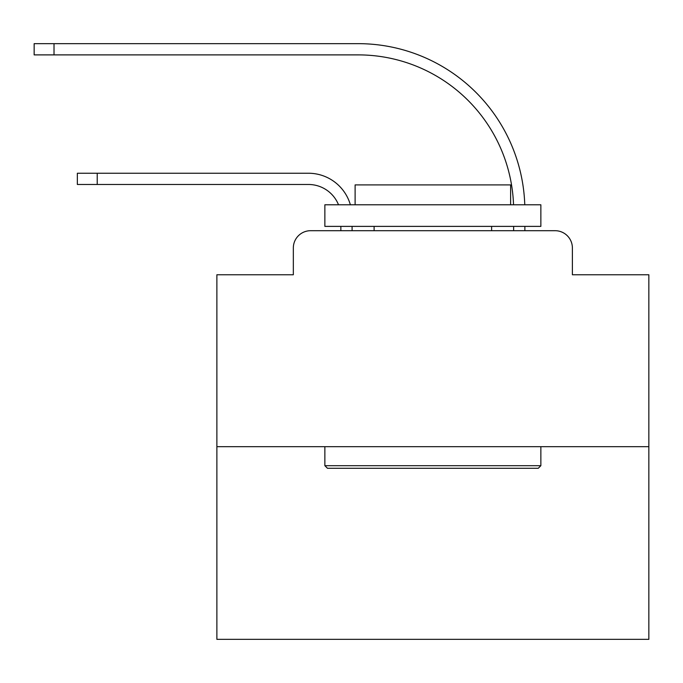 <?xml version="1.0" encoding="UTF-8"?>
<svg xmlns="http://www.w3.org/2000/svg" width="683" height="683" viewBox="0 0 683 683"><rect width="100%" height="100%" fill="white"/><g stroke="black" fill="none" stroke-linecap="round" stroke-linejoin="round"><path stroke-width="1.02" d="M293.331 247.98L293.331 274.762L293.331 247.98A17.28 17.28 0 0 1 310.611 230.7L340.851 230.7L340.851 226.38M648.85 446.682L216.878 446.682L216.878 639.348L648.85 639.348L648.85 274.762L572.388 274.762L572.388 247.98A17.28 17.28 0 0 0 555.108 230.7L310.611 230.7M216.878 446.682L216.878 274.762L293.331 274.762M352.087 226.38L352.087 230.7L352.087 226.38L352.087 230.7L352.087 226.38L352.087 230.7L352.087 226.38L352.087 230.7L352.087 226.38L352.087 230.7L352.087 226.38L352.087 230.7L352.087 226.38L352.087 230.7L352.087 226.38L352.087 230.7L352.087 226.38L352.087 230.7L352.087 226.38L352.087 230.7L352.087 226.38L352.087 230.7L352.087 226.38L352.087 230.7L352.087 226.38L352.087 230.7L352.087 226.38L352.087 230.7L352.087 226.38L352.087 230.7L352.087 226.38L352.087 230.7L352.087 226.38L352.087 230.7L352.087 226.38L352.087 230.7L365.473 230.7M500.255 230.7L513.642 230.7L513.642 226.38M524.877 226.38L524.877 230.7L524.877 226.38L524.877 230.7L524.877 226.38L524.877 230.7L524.877 226.38L524.877 230.7L524.877 226.38L524.877 230.7L524.877 226.38L524.877 230.7L524.877 226.38L524.877 230.7L524.877 226.38L524.877 230.7L524.877 226.38L524.877 230.7L524.877 226.38L524.877 230.7L524.877 226.38L524.877 230.7L524.877 226.38L524.877 230.7L524.877 226.38L524.877 230.7L524.877 226.38L524.877 230.7L524.877 226.38L524.877 230.7L524.877 226.38L524.877 230.7L524.877 226.38L524.877 230.7L524.877 226.38L524.877 230.7L555.108 230.7M572.388 274.762L572.388 247.98M97.217 184.478L77.35 184.478L97.217 184.478L77.35 184.478L77.35 173.243L97.217 173.243L97.217 184.478L308.451 184.478A32.4 32.4 0 0 1 338.512 204.78A32.4 32.4 0 0 0 308.451 184.478A32.4 32.4 0 0 1 338.512 204.78A32.4 32.4 0 0 0 308.451 184.478A32.4 32.4 0 0 1 338.512 204.78A32.4 32.4 0 0 0 308.451 184.478A32.4 32.4 0 0 1 338.512 204.78A32.4 32.4 0 0 0 308.451 184.478A32.4 32.4 0 0 1 338.512 204.78A32.4 32.4 0 0 0 308.451 184.478A32.4 32.4 0 0 1 338.512 204.78A32.4 32.4 0 0 0 308.451 184.478A32.4 32.4 0 0 1 338.512 204.78A32.4 32.4 0 0 0 308.451 184.478A32.4 32.4 0 0 1 338.512 204.78A32.4 32.4 0 0 0 308.451 184.478A32.4 32.4 0 0 1 338.512 204.78A32.4 32.4 0 0 0 308.451 184.478A32.4 32.4 0 0 1 338.512 204.78A32.4 32.4 0 0 0 308.451 184.478A32.4 32.4 0 0 1 338.512 204.78A32.4 32.4 0 0 0 308.451 184.478A32.4 32.4 0 0 1 338.512 204.78A32.4 32.4 0 0 0 308.451 184.478A32.4 32.4 0 0 1 338.512 204.78A32.4 32.4 0 0 0 308.451 184.478A32.4 32.4 0 0 1 338.512 204.78A32.4 32.4 0 0 0 308.451 184.478A32.4 32.4 0 0 1 338.512 204.78A32.4 32.4 0 0 0 308.451 184.478A32.4 32.4 0 0 1 338.512 204.78A32.4 32.4 0 0 0 308.451 184.478A32.4 32.4 0 0 1 338.512 204.78A32.4 32.4 0 0 0 308.451 184.478A32.4 32.4 0 0 1 338.512 204.78M54.017 54.888L34.15 54.888L34.15 43.652L54.017 43.652L54.017 54.888L358.131 54.888A155.511 155.511 0 0 1 513.539 204.78A155.511 155.511 0 0 0 358.131 54.888A155.511 155.511 0 0 1 513.539 204.78A155.511 155.511 0 0 0 358.131 54.888A155.511 155.511 0 0 1 513.539 204.78A155.511 155.511 0 0 0 358.131 54.888A155.511 155.511 0 0 1 513.539 204.78A155.511 155.511 0 0 0 358.131 54.888A155.511 155.511 0 0 1 513.539 204.78A155.511 155.511 0 0 0 358.131 54.888A155.511 155.511 0 0 1 513.539 204.78A155.511 155.511 0 0 0 358.131 54.888A155.511 155.511 0 0 1 513.539 204.78A155.511 155.511 0 0 0 358.131 54.888A155.511 155.511 0 0 1 513.539 204.78A155.511 155.511 0 0 0 358.131 54.888A155.511 155.511 0 0 1 513.539 204.78A155.511 155.511 0 0 0 358.131 54.888A155.511 155.511 0 0 1 513.539 204.78A155.511 155.511 0 0 0 358.131 54.888A155.511 155.511 0 0 1 513.539 204.78A155.511 155.511 0 0 0 358.131 54.888A155.511 155.511 0 0 1 513.539 204.78A155.511 155.511 0 0 0 358.131 54.888A155.511 155.511 0 0 1 513.539 204.78A155.511 155.511 0 0 0 358.131 54.888A155.511 155.511 0 0 1 513.539 204.78A155.511 155.511 0 0 0 358.131 54.888A155.511 155.511 0 0 1 513.539 204.78A155.511 155.511 0 0 0 358.131 54.888A155.511 155.511 0 0 1 513.539 204.78A155.511 155.511 0 0 0 358.131 54.888A155.511 155.511 0 0 1 513.539 204.78A155.511 155.511 0 0 0 358.131 54.888A155.511 155.511 0 0 1 513.539 204.78M538.264 468.282L327.464 468.282L324.869 465.695L540.859 465.695L538.264 468.282M324.869 204.78L540.859 204.78L540.859 226.38L324.869 226.38L324.869 204.78M510.619 204.78L510.619 184.905L355.109 184.905L355.109 204.78M324.869 446.682L324.869 465.695M540.859 446.682L540.859 465.695M374.113 226.38L374.113 230.7M491.615 226.38L491.615 230.7M350.37 204.78A43.627 43.627 0 0 0 308.451 173.243L97.217 173.243M524.775 204.78A166.746 166.746 0 0 0 358.131 43.652L54.017 43.652"/></g></svg>
